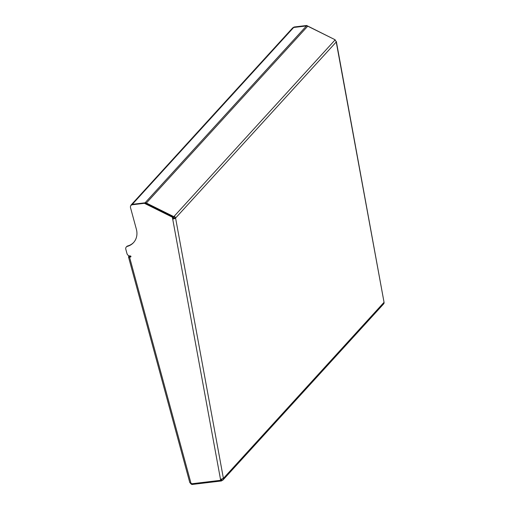 <?xml version="1.0" encoding="UTF-8"?>
<svg xmlns="http://www.w3.org/2000/svg" width="510" height="510" viewBox="0 0 510 510"><rect width="100%" height="100%" fill="white"/><g stroke="black" fill="none" stroke-linecap="round" stroke-linejoin="round"><path stroke-width="0.76" d="M222.252 479.056A1.141 0.982 -137.6 0 1 221.582 479.496L221.863 480.547A2.282 1.963 -137.6 0 0 222.985 479.986A2.282 1.963 -137.6 0 0 223.405 478.386L220.518 479.406L172.686 218.994L173.081 218.56L172.743 216.731L172.348 217.164L144.406 203.311L132.39 204.746A2.856 2.448 -137.6 0 0 130.993 205.447A2.856 2.448 -137.6 0 0 130.515 207.685L136.368 229.207A17.142 14.707 42.4 0 1 133.531 242.613A17.142 14.707 42.4 0 1 127.315 246.387A2.856 2.448 -137.6 0 0 126.282 247.012A2.856 2.448 -137.6 0 0 125.804 249.25L126.996 253.636A2.856 2.448 -137.6 0 0 130.292 255.95A0.574 0.491 42.4 0 1 130.579 257.002L129.546 257.129L191.148 483.843L189.797 482.581L128.488 256.925A1.715 0.523 -15.2 0 0 129.546 257.129M130.847 256.198L129.591 256.626L130.974 256.568L130.579 257.002M172.348 217.164L172.686 218.994A2.282 0.778 -10.4 0 0 175.587 218.063L174.528 218.095A1.141 0.982 -137.6 0 0 173.833 217.196L174.19 216.266L334.84 40.188A2.282 1.963 -137.6 0 1 336.23 41.986A2.282 0.778 169.6 0 0 336.37 41.641L384.049 302.309L336.23 41.986L175.587 218.063A2.282 1.963 -137.6 0 0 174.19 216.266L173.84 216.654L146.376 203.037A2.282 1.963 -137.6 0 0 145.089 202.801L132.307 204.331A2.282 1.963 -137.6 0 0 131.191 204.892A2.282 1.963 -137.6 0 0 130.77 205.74M173.84 216.654L173.476 217.585L173.833 217.196M173.476 217.585L172.845 217.273M146.376 203.037L307.734 26.182L335.197 39.799L334.84 40.188M307.734 26.182A2.282 1.963 -137.6 0 0 306.446 25.946L293.664 27.476A2.282 1.963 -137.6 0 0 292.549 28.037L131.191 204.892M220.518 479.406L220.683 480.305L220.989 479.362M220.683 480.305L191.148 483.843M172.743 216.731L144.802 202.878L144.406 203.311M144.802 202.878L132.785 204.312L132.39 204.746M130.993 205.447L131.389 205.014A2.856 2.448 42.4 0 1 132.785 204.312M126.282 247.012L126.678 246.579A2.856 2.448 42.4 0 1 127.71 245.954A17.142 14.707 -137.6 0 0 133.722 242.397M173.081 218.56A1.141 0.389 -10.4 0 0 174.528 218.095M222.985 479.986L383.628 303.915A2.282 1.963 -137.6 0 0 384.049 302.309L223.405 478.386L175.587 218.063M221.863 480.547L221.499 480.949L221.034 479.923M191.588 483.448L191.875 484.5L221.499 480.949M221.875 479.177L221.212 479.904M190.657 483.62L191.875 484.5M129.999 255.969A1.715 0.523 -15.2 0 0 128.488 256.925M335.197 39.799L335.013 40.284M334.49 39.448L306.637 25.5L294.621 26.941L294.225 27.374A2.856 2.448 -137.6 0 0 293.798 27.463M306.3 25.965L306.637 25.5M306.236 25.933L294.225 27.374M293.295 27.559A2.856 2.448 42.4 0 1 294.621 26.941M335.994 41.31A2.282 0.778 169.6 0 1 336.37 41.641M130.337 256.256L130.439 256.632M145.089 202.801L306.446 25.946M132.307 204.331L293.664 27.476M127.71 245.954L127.315 246.387"/></g></svg>
